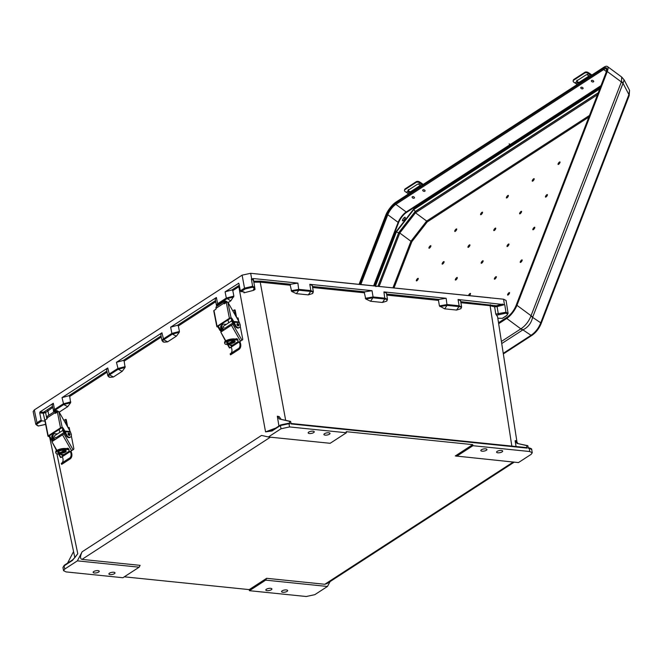 <?xml version="1.0" encoding="UTF-8"?>
<svg xmlns="http://www.w3.org/2000/svg" width="663" height="663" viewBox="0 0 663 663"><rect width="100%" height="100%" fill="white"/><g stroke="black" fill="none" stroke-linecap="round" stroke-linejoin="round"><path stroke-width="0.99" d="M482.067 451.188A3.108 1.077 169.7 0 0 485.349 450.749A3.108 1.077 169.7 0 0 486.932 449.464A3.108 1.077 169.7 0 0 485.681 448.851A3.108 1.077 169.7 0 0 482.407 449.29A3.108 1.077 169.7 0 0 480.824 450.575A3.108 1.077 169.7 0 0 482.067 451.188M325.16 435.127A3.108 1.077 169.7 0 0 328.434 434.679A3.108 1.077 169.7 0 0 330.017 433.395A3.108 1.077 169.7 0 0 328.765 432.782A3.108 1.077 169.7 0 0 325.492 433.229A3.108 1.077 169.7 0 0 323.909 434.505A3.108 1.077 169.7 0 0 325.16 435.127M110.141 574.597A3.108 1.077 169.7 0 0 113.414 574.15A3.108 1.077 169.7 0 0 114.997 572.865A3.108 1.077 169.7 0 0 113.754 572.252A3.108 1.077 169.7 0 0 110.472 572.699A3.108 1.077 169.7 0 0 108.889 573.976A3.108 1.077 169.7 0 0 110.141 574.597M267.056 590.667A3.108 1.077 169.7 0 0 270.33 590.219A3.108 1.077 169.7 0 0 271.913 588.935A3.108 1.077 169.7 0 0 270.661 588.321A3.108 1.077 169.7 0 0 267.388 588.769A3.108 1.077 169.7 0 0 265.805 590.045A3.108 1.077 169.7 0 0 267.056 590.667M497.822 452.804A3.108 1.077 -10.3 0 1 496.579 452.191A3.108 1.077 -10.3 0 1 498.162 450.906A3.108 1.077 -10.3 0 1 501.435 450.459A3.108 1.077 -10.3 0 1 502.687 451.08A3.108 1.077 -10.3 0 1 501.104 452.357A3.108 1.077 -10.3 0 1 497.822 452.804M313.019 431.165A3.108 1.077 169.7 0 0 309.737 431.613A3.108 1.077 169.7 0 0 308.154 432.898A3.108 1.077 169.7 0 0 309.406 433.511A3.108 1.077 169.7 0 0 312.679 433.063A3.108 1.077 169.7 0 0 314.262 431.787A3.108 1.077 169.7 0 0 313.019 431.165M282.803 592.274A3.108 1.077 169.7 0 0 286.084 591.835A3.108 1.077 169.7 0 0 287.667 590.551A3.108 1.077 169.7 0 0 286.416 589.937A3.108 1.077 169.7 0 0 283.142 590.377A3.108 1.077 169.7 0 0 281.56 591.661A3.108 1.077 169.7 0 0 282.803 592.274M98 570.636A3.108 1.077 -10.3 0 1 99.251 571.257A3.108 1.077 -10.3 0 1 97.66 572.534A3.108 1.077 -10.3 0 1 94.386 572.981A3.108 1.077 -10.3 0 1 93.135 572.368A3.108 1.077 -10.3 0 1 94.718 571.083A3.108 1.077 -10.3 0 1 98 570.636M249.421 590.692L265.672 580.142L327.447 586.473L314.809 594.67L306.256 596.509L249.421 590.692L249.222 589.614L124.296 576.827M49.766 437.704L74.836 557.658L77.77 553.696L72.441 560.434L64.104 565.854L64.734 569.061L63.565 570.694L66.06 571.912L122.895 577.73L139.147 567.188L140.125 565.357L81.98 559.398C80.008 558.727 80.057 556.199 82.113 551.807L261.545 435.417L268.374 436.975L330.149 443.298L346.401 432.757L289.565 426.931L288.935 423.707L289.847 423.798A0.779 0.464 -84.2 0 0 289.267 423.375M64.734 569.061L77.372 560.865L139.147 567.188M77.372 560.865L82.113 551.807M529.762 451.528L532.256 452.771L531.088 454.379L518.449 462.583L455.299 455.945L472.727 444.633L472.926 445.71L529.762 451.528L529.223 448.312L528.312 448.221L527.856 445.71L517.041 443.398L515.11 440.721L516.063 446.522M346.401 432.757L346.21 431.679L472.727 444.633M513.22 462.045L324.804 584.269L266.65 578.31L249.222 589.614M34.31 409.933L36.995 422.754L35.835 424.395L33.15 411.566L34.31 409.933L242.111 275.145L244.506 288.156L240.354 290.842A0.779 0.555 57 0 0 241.1 291.612L244.05 291.911L244.009 292.814L244.05 291.911M461.034 308.104L460.76 308.734L456.592 310.06L444.682 308.842L439.412 305.892L447.21 304.549L459.127 305.776L458.067 299.502L504.427 304.673L503.573 299.204L250.664 273.305L242.111 275.145M503.573 299.204L506.076 300.455L508.09 313.45M275.833 428.033L265.565 431.878L272.037 430.967L280.383 425.555L281.013 428.77L268.374 436.975M239.26 285.272L231.942 289.955L232.796 290.651L233.873 296.112L226.323 298.068L217.613 303.72L216.445 305.328L215.226 299.112L216.387 297.488L170.64 327.157L171.874 333.414L163.164 339.058L161.996 340.666L160.769 334.434L161.938 332.809L116.456 362.305L123.301 360.423L161.068 335.934M217.92 326.329L231.097 317.925A1.185 0.854 -123 0 1 232.083 318.638L233.724 321.505L239.144 321.945L228.089 302.618L230.799 300.853L233.873 296.112M215.516 300.612L177.485 325.276L178.347 325.972L179.424 331.459L171.874 333.414L172.38 334.102L179.267 332.296L179.424 331.459M163.62 341.702L164.034 342.183L167.565 341.876L176.424 336.124L179.267 332.296M161.283 337.036L124.163 361.12L125.083 367.443L122.241 371.272L113.381 377.023L109.851 377.33L109.436 376.849M107.099 372.183L69.706 396.441L70.626 402.748L67.709 406.643L63.731 404.554L55.029 410.198L54.018 411.88M63.192 428.19L62.62 428.555A1.185 0.854 57 0 0 61.676 427.85L62.206 427.478A1.185 0.854 -123 0 1 63.192 428.19L64.833 431.058L70.253 431.505L59.198 412.171L67.709 406.643M52.642 407.505L45.606 412.568L43.244 413.24L39.73 412.883L41.139 420.069A0.779 0.555 57 0 0 41.885 420.831L37.741 423.524C36.183 424.693 36.44 425.513 38.512 425.969L45.631 424.353M45.001 421.146L43.244 413.24A0.779 0.464 95.8 0 1 43.567 412.237L52.427 406.402M41.885 420.831L44.835 421.138M109.785 377.322L107.812 375.813L106.586 369.581L107.754 367.957L62.007 397.626L68.844 395.745L106.884 371.081M231.942 289.955L225.097 291.836L238.763 283.275M238.945 283.665L238.349 283.234L238.945 283.665L240.354 290.842M39.73 412.883L40.045 411.872L43.567 412.237M53.869 411.98L52.128 404.902L53.297 403.278L40.045 411.872M125.083 367.443L118.196 369.25L122.158 371.321L113.456 376.965L109.486 374.902C107.928 376.02 108.052 376.833 109.851 377.33M73.56 551.541L67.568 563.127M44.752 411.905A0.779 0.68 37.3 0 1 45.606 412.568L46.882 418.883M64.584 565.183A0.779 0.555 -123 0 0 64.294 565.249L64.294 565.249A0.779 0.555 -123 0 0 64.104 565.854L62.935 567.47L63.565 570.694M124.163 361.12L123.301 360.423M107.812 375.813L108.981 374.205L117.691 368.562L125.241 366.598M69.706 396.441L68.844 395.745M53.355 411.118L54.523 409.51L63.225 403.858L70.784 401.902M72.441 560.434A0.779 0.555 -123 0 1 72.93 559.771L77.77 553.696L56.91 453.857M70.626 402.748L63.731 404.554L62.007 397.626M62.935 567.478L64.294 565.249L72.64 559.837L75.151 557.243M38.512 425.969L37.932 425.555L38.512 425.969M327.447 586.473L330.108 581.575M324.804 584.269L327.19 583.465L514.223 462.144M265.672 580.142L266.65 578.31M386.579 294.057L438.964 299.419L438.483 300.397L439.412 305.892M386.902 300.513L386.628 301.143L382.46 302.469L370.551 301.251L365.777 299.005L372.913 297.795L370.551 301.251M312.629 287.51L364.352 292.806L365.777 299.005M253.83 282.181L260.219 282.148L290.22 285.214L291.645 291.413L296.419 293.659L308.328 294.878L312.497 293.552L312.77 292.922M289.474 423.325L280.573 424.958A0.779 0.555 -123 0 0 280.383 425.555L288.935 423.707A0.779 0.464 -84.2 0 0 288.355 423.284L280.863 424.892A0.779 0.555 -123 0 0 280.573 424.958L272.228 430.37A0.779 0.555 -123 0 1 272.526 430.304M526.488 447.674A0.779 0.464 95.8 0 1 527.068 448.097L526.621 445.586L527.856 445.71M289.847 423.798L289.391 421.295L290.626 421.419L291.082 423.93L527.068 448.097M281.013 428.77L289.565 426.931M386.628 301.143C387.656 300.032 387.059 299.328 384.83 299.013L383.935 291.911L386.43 293.154L387.49 299.394L384.996 298.184L373.078 296.958L372.018 290.692L309.795 284.319L310.864 290.593L298.947 289.366L291.148 290.709M383.935 291.911L446.149 298.284L447.053 305.386L439.909 306.596M291.645 291.413L298.781 290.203L297.886 283.101L253.423 278.551L251.36 279.04L253.515 280.242L254.741 287.469L252.636 286.283L251.36 279.04M245.252 288.919L252.313 287.278L252.636 286.283L244.506 288.156A0.779 0.555 -123 0 0 245.252 288.919L241.1 291.612M252.313 287.278C254.227 287.676 254.592 288.413 253.423 289.482L253.564 290.344L244.009 292.814L243.827 291.894M297.886 283.101L290.692 284.236L260.542 281.145L253.838 281.195L253.299 280.88L253.423 278.551M372.018 290.692L364.832 291.828L312.447 286.466M312.621 293.469L313.35 291.803L312.298 285.562L309.795 284.319M177.485 325.276L170.64 327.157M167.64 341.826L176.341 336.174L172.38 334.102L163.67 339.754L167.64 341.826M281.054 419.231L279.123 416.555L277.333 416.198L279.413 419.008L290.626 421.419M289.391 421.295L279.413 419.008M278.932 426.027L277.333 416.198M253.564 290.344L255.04 289.449L254.766 287.775M232.796 290.651L239.467 286.341M254.749 287.493L253.763 289.143M364.352 292.806L364.832 291.828M382.46 302.469L384.83 299.013L372.913 297.795L373.078 296.958L365.28 298.3M313.35 291.803L310.864 290.593L310.698 291.422C312.928 291.737 313.524 292.441 312.497 293.552M290.22 285.214L290.692 284.236M272.095 430.519L265.565 431.878L238.829 286.739A0.779 0.555 57 0 0 238.083 285.968M255.04 289.449L253.962 288.795M164.034 342.183C162.236 341.685 162.112 340.881 163.67 339.754L161.938 332.809M217.108 306.091L218.119 304.408L226.829 298.764L233.716 296.958M272.037 430.967A0.779 0.555 -123 0 1 272.228 430.37L271.084 430.909M376.377 286.333L375.78 286.093L376.393 286.159L375.921 286.631M456.674 456.252L472.926 445.71M502.745 318.049A0.779 0.555 -123 0 1 502.281 318.356L506.424 315.663C507.982 314.494 507.725 313.682 505.654 313.226L496.579 315.232L497.581 316.748L517.14 443.091M497.814 318.232L502.281 318.356M460.71 301.648L496.413 305.776A0.779 0.497 -118.3 0 1 497.101 306.588L494.631 306.845L490.106 305.684L460.893 302.693M458.067 299.502L460.561 300.745L461.622 306.986L459.127 305.776L458.962 306.604L447.053 305.386L444.682 308.842M438.964 299.419L446.149 298.284M526.621 445.586L517.041 443.398M515.11 440.721L515.797 440.613L517.869 443.431M496.579 315.232L495.808 314.105L494.631 306.845A0.779 0.663 -62.3 0 1 495.178 305.908M532.256 452.771L531.726 449.564L529.223 448.312A0.779 0.464 -84.2 0 0 528.643 447.89M495.808 314.105L505.977 312.223L508.082 313.433L506.714 315.605A0.779 0.555 57 0 0 506.913 315.298M504.427 304.673L497.101 306.588L498.294 313.814A0.779 0.506 -118.6 0 0 498.982 314.627M505.654 313.226L505.977 312.223L504.808 304.997M460.76 308.734C461.796 307.624 461.191 306.919 458.962 306.604L456.592 310.06M490.098 297.803L490.521 298.027L490.098 297.803M591.819 81.624A1.235 0.754 -158.9 0 0 593.683 81.607A1.235 0.754 -158.9 0 0 593.252 80.695A1.235 0.754 -158.9 0 0 591.388 80.712A1.235 0.754 -158.9 0 0 591.819 81.624M581.211 88.502A1.235 0.754 -158.9 0 0 583.075 88.486A1.235 0.754 -158.9 0 0 582.644 87.574A1.235 0.754 -158.9 0 0 580.78 87.599A1.235 0.754 -158.9 0 0 581.211 88.502M412.568 197.897A1.235 0.754 -158.9 0 0 414.433 197.872A1.235 0.754 -158.9 0 0 414.002 196.969A1.235 0.754 -158.9 0 0 412.137 196.986A1.235 0.754 -158.9 0 0 412.568 197.897M423.176 191.019A1.235 0.754 -158.9 0 0 425.041 190.994A1.235 0.754 -158.9 0 0 424.61 190.082A1.235 0.754 -158.9 0 0 422.745 190.107A1.235 0.754 -158.9 0 0 423.176 191.019M508.289 196.099A1.55 0.497 -53.6 0 0 508.372 195.842A1.55 0.497 -53.6 0 0 507.717 195.618A1.55 0.497 -53.6 0 0 506.482 197.267A1.55 0.497 -53.6 0 0 506.88 197.872A1.55 0.497 -53.6 0 0 508.289 196.099M495.675 228.76A1.55 0.497 -53.6 0 0 495.75 228.511A1.55 0.497 -53.6 0 0 495.104 228.287A1.55 0.497 -53.6 0 0 493.869 229.937A1.55 0.497 -53.6 0 0 494.258 230.533A1.55 0.497 -53.6 0 0 495.675 228.76M468.542 295.557A1.55 0.497 126.4 0 1 468.633 295.267A1.55 0.497 126.4 0 1 469.868 293.61A1.55 0.497 126.4 0 1 470.515 293.842A1.55 0.497 126.4 0 1 470.44 294.09A1.55 0.497 126.4 0 1 469.338 295.632M483.054 261.429A1.55 0.497 -53.6 0 0 483.136 261.172A1.55 0.497 -53.6 0 0 482.482 260.949A1.55 0.497 -53.6 0 0 481.247 262.598A1.55 0.497 -53.6 0 0 481.645 263.194A1.55 0.497 -53.6 0 0 483.054 261.429M442.213 263.443A1.55 0.497 126.4 0 1 443.448 261.794A1.55 0.497 126.4 0 1 444.094 262.018A1.55 0.497 126.4 0 1 444.019 262.266A1.55 0.497 126.4 0 1 442.602 264.04A1.55 0.497 126.4 0 1 442.213 263.443M429.002 247.531A1.55 0.497 126.4 0 1 430.237 245.882A1.55 0.497 126.4 0 1 430.884 246.106A1.55 0.497 126.4 0 1 430.809 246.354A1.55 0.497 126.4 0 1 429.392 248.128A1.55 0.497 126.4 0 1 429.002 247.531M468.037 246.686A1.55 0.497 126.4 0 1 469.271 245.037A1.55 0.497 126.4 0 1 469.926 245.26A1.55 0.497 126.4 0 1 469.843 245.517A1.55 0.497 126.4 0 1 468.434 247.282A1.55 0.497 126.4 0 1 468.037 246.686M454.826 230.774A1.55 0.497 126.4 0 1 456.061 229.125A1.55 0.497 126.4 0 1 456.716 229.348A1.55 0.497 126.4 0 1 456.633 229.605A1.55 0.497 126.4 0 1 455.224 231.379A1.55 0.497 126.4 0 1 454.826 230.774M480.658 214.025A1.55 0.497 126.4 0 1 481.893 212.375A1.55 0.497 126.4 0 1 482.54 212.599A1.55 0.497 126.4 0 1 482.465 212.848A1.55 0.497 126.4 0 1 481.048 214.621A1.55 0.497 126.4 0 1 480.658 214.025M416.389 280.192A1.55 0.497 126.4 0 1 417.615 278.543A1.55 0.497 126.4 0 1 418.27 278.767A1.55 0.497 126.4 0 1 418.187 279.024A1.55 0.497 126.4 0 1 416.778 280.789A1.55 0.497 126.4 0 1 416.389 280.192M455.423 279.355A1.55 0.497 126.4 0 1 456.658 277.698A1.55 0.497 126.4 0 1 457.304 277.93A1.55 0.497 126.4 0 1 457.23 278.178A1.55 0.497 126.4 0 1 455.812 279.952A1.55 0.497 126.4 0 1 455.423 279.355M509.474 293.253A1.55 0.497 126.4 0 1 508.057 295.018A1.55 0.497 126.4 0 1 507.667 294.422A1.55 0.497 126.4 0 1 508.902 292.773A1.55 0.497 126.4 0 1 509.557 292.996A1.55 0.497 126.4 0 1 509.474 293.253M522.096 260.584A1.55 0.497 126.4 0 1 520.679 262.357A1.55 0.497 126.4 0 1 520.289 261.761A1.55 0.497 126.4 0 1 521.524 260.103A1.55 0.497 126.4 0 1 522.171 260.335A1.55 0.497 126.4 0 1 522.096 260.584M496.264 277.341A1.55 0.497 126.4 0 1 494.847 279.106A1.55 0.497 126.4 0 1 494.457 278.51A1.55 0.497 126.4 0 1 495.692 276.861A1.55 0.497 126.4 0 1 496.347 277.084A1.55 0.497 126.4 0 1 496.264 277.341M545.525 196.43A1.55 0.497 -53.6 0 0 545.914 197.027A1.55 0.497 -53.6 0 0 547.331 195.254A1.55 0.497 -53.6 0 0 547.406 195.005A1.55 0.497 -53.6 0 0 546.76 194.781A1.55 0.497 -53.6 0 0 545.525 196.43M519.693 213.179A1.55 0.497 -53.6 0 0 520.082 213.776A1.55 0.497 -53.6 0 0 521.499 212.011A1.55 0.497 -53.6 0 0 521.582 211.754A1.55 0.497 -53.6 0 0 520.927 211.53A1.55 0.497 -53.6 0 0 519.693 213.179M558.138 163.761A1.55 0.497 -53.6 0 0 558.528 164.366A1.55 0.497 -53.6 0 0 559.945 162.592A1.55 0.497 -53.6 0 0 560.028 162.336A1.55 0.497 -53.6 0 0 559.373 162.112A1.55 0.497 -53.6 0 0 558.138 163.761M532.314 180.518A1.55 0.497 -53.6 0 0 532.704 181.115A1.55 0.497 -53.6 0 0 534.121 179.341A1.55 0.497 -53.6 0 0 534.196 179.093A1.55 0.497 -53.6 0 0 533.549 178.869A1.55 0.497 -53.6 0 0 532.314 180.518M532.903 229.091A1.55 0.497 -53.6 0 0 533.292 229.688A1.55 0.497 -53.6 0 0 534.71 227.923A1.55 0.497 -53.6 0 0 534.792 227.666A1.55 0.497 -53.6 0 0 534.138 227.442A1.55 0.497 -53.6 0 0 532.903 229.091M507.079 245.849A1.55 0.497 -53.6 0 0 507.468 246.445A1.55 0.497 -53.6 0 0 508.886 244.672A1.55 0.497 -53.6 0 0 508.96 244.423A1.55 0.497 -53.6 0 0 508.314 244.199A1.55 0.497 -53.6 0 0 507.079 245.849M405.134 218.226A2.213 0.713 -53.6 0 0 405.168 217.282A2.213 0.713 -53.6 0 0 403.883 217.936A2.213 0.713 -53.6 0 0 402.565 219.901A2.213 0.713 -53.6 0 0 402.54 220.845A2.213 0.713 -53.6 0 0 403.817 220.191A2.213 0.713 -53.6 0 0 405.134 218.226M509.632 144.12L509.134 143.888L509.632 144.12M359.048 284.344L385.75 215.218A11.801 3.787 126.4 0 1 395.968 202.091L603.761 67.303A11.801 3.787 -53.6 0 1 607.407 66.491L621.679 77.024L621.521 81.524A7.765 5.345 30.1 0 1 623.029 83.289L532.604 317.362C531.229 323.271 527.988 327.431 522.892 329.851L531.022 335.304A1.939 1.401 -123 0 0 532.149 335.238L503.341 353.926M621.521 81.524L531.046 315.721L516.958 305.328A11.801 3.787 126.4 0 1 506.747 318.455L498.659 323.701M516.958 305.328L607.267 71.529A11.801 3.787 -53.6 0 0 607.407 66.491M374.86 285.96L395.571 232.348L396.051 232.539M600.197 87.723L414.251 208.339L414.532 208.779M532.654 317.212A7.765 4.774 21.1 0 0 531.046 315.721L530.889 316.152C528.726 321.497 525.486 325.657 521.176 328.641L501.41 341.453M530.889 316.152A7.765 4.086 13.4 0 1 532.604 317.362L540.743 322.815A1.939 1.193 21.1 0 1 541.025 323.875L629.179 95.638A1.939 1.193 21.1 0 0 628.905 94.585L540.743 322.815C538.613 328.218 535.372 332.378 531.022 335.304L503.242 353.329M541.025 323.875L541.025 323.875C538.969 328.666 536.011 332.453 532.149 335.238M521.176 328.641A7.765 4.939 65 0 0 522.892 329.851L501.734 343.567M629.552 90.342L624.09 79.833L623.029 83.289L628.905 94.585L629.552 90.342L629.179 95.638M598.258 92.745L415.137 211.53L398.562 232.829L396.375 231.959L413.853 209.491L415.237 211.605M377.918 286.275L398.637 232.887M392.952 287.817L410.936 241.266L411.88 241.647L427.221 221.939L588.852 117.094M589.498 115.428L426.657 221.052L427.221 221.939M415.544 211.903L414.922 211.911L415.544 211.903L414.922 211.911L415.477 212.798L426.657 221.052L410.936 241.266L399.756 233.02L379.137 286.399M399.035 233.127L398.803 232.638L399.756 233.02L415.477 212.798L597.487 94.743M375.299 286.002L396.341 231.967L375.457 286.018M599.882 88.535L414.043 209.077L396.341 231.967M509.607 144.178L509.118 143.946M591.172 75.466L590.136 74.704A18.73 13.492 57 0 0 588.877 73.842L588.064 73.328A2.461 1.442 -164.5 0 0 584.7 73.038L584.915 72.267A2.461 1.442 15.5 0 1 588.28 72.557L589.084 73.071A19.716 14.205 -123 0 1 590.418 73.983L591.844 75.035M587.277 74.869L588.62 75.69A1.724 1.061 21.1 0 1 588.785 76.518A1.724 1.061 21.1 0 1 588.487 76.867L579.379 82.776A1.724 1.061 21.1 0 1 577.672 82.784L576.487 81.872L576.711 80.936L585.819 75.027L588.877 73.842M588.81 76.112A1.724 1.061 21.1 0 1 588.769 76.137L579.661 82.046A1.724 1.061 21.1 0 1 577.954 82.063L576.735 81.077L576.992 80.206M577.191 84.532L576.155 83.77A18.73 13.492 57 0 0 574.896 82.908L574.083 82.394A2.461 1.442 -164.5 0 1 573.147 80.811A2.461 1.442 -164.5 0 1 573.586 80.24L584.7 73.038M574.896 82.908L576.487 81.872L576.711 80.936M573.147 80.811L573.362 80.041A2.461 1.442 15.5 0 1 573.802 79.469L584.915 72.267M422.53 184.861L421.494 184.099A18.73 13.492 57 0 0 420.234 183.228L419.422 182.715A2.461 1.442 -164.5 0 0 416.057 182.424L416.273 181.654A2.461 1.442 15.5 0 1 419.638 181.944L420.441 182.458A19.716 14.205 -123 0 1 421.776 183.369L423.201 184.422M418.635 184.264L419.977 185.076A1.724 1.061 21.1 0 1 420.143 185.905A1.724 1.061 21.1 0 1 419.845 186.253L410.737 192.162A1.724 1.061 21.1 0 1 409.038 192.179L407.844 191.259L408.068 190.322L417.176 184.422L420.234 183.228M420.168 185.499A1.724 1.061 21.1 0 1 420.127 185.532L411.019 191.441A1.724 1.061 21.1 0 1 409.311 191.45L408.093 190.472L408.35 189.593M408.549 193.928L407.513 193.165A18.73 13.492 57 0 0 406.253 192.295L405.441 191.789A2.461 1.442 -164.5 0 1 404.505 190.198A2.461 1.442 -164.5 0 1 404.944 189.635L416.057 182.424M406.253 192.295L407.844 191.259L408.068 190.322M404.505 190.198L404.72 189.427A2.461 1.442 15.5 0 1 405.159 188.864L416.273 181.654M233.243 324.207L232.224 320.643A2.859 2.064 -123 0 1 232.149 320.353A2.859 2.064 -123 0 1 232.108 320.047M237.238 323.743A1.235 0.887 57 0 0 238.572 325.79M239.194 327.588A3.108 2.238 -123 0 1 238.929 327.804A3.108 2.238 -123 0 1 235.232 326.204L231.511 319.002A1.185 0.854 57 0 0 230.567 318.298L230.533 318.298M239.144 321.945L239.815 323.817A3.108 2.238 -123 0 1 240.271 325.027A3.108 2.238 -123 0 1 239.5 327.431A3.108 2.238 -123 0 1 235.813 325.84L233.724 321.505M221.442 325.79A2.859 2.064 57 0 0 221.26 327.423A2.859 2.064 57 0 0 221.326 327.713L222.312 331.144M221.74 331.508L220.754 328.086A2.859 2.064 -123 0 1 220.68 327.795A2.859 2.064 -123 0 1 221.392 325.583A2.859 2.064 -123 0 1 221.558 325.492M237.404 350.304L236.973 349.426L230.384 353.702L230.89 354.655L238.92 349.442L230.807 354.589M240.238 326.387L242.708 338.959A1.235 0.887 -123 0 1 242.252 339.986L231.147 347.155A6.058 4.368 -123 0 1 230.906 353.362M227.948 344.636L229.713 347.727L231.147 347.155A1.235 0.887 -123 0 1 230.782 347.429L231.08 347.064M239.169 341.942A6.058 4.368 -123 0 1 238.489 348.547L238.92 349.442A7.044 5.072 -123 0 0 239.857 341.718M236.973 349.426L238.357 348.639M229.862 347.909L230.21 347.802A1.235 0.887 57 0 0 230.492 347.619M230.948 344.884L232.373 346.053M222.039 323.66L222.553 324.555M217.953 326.486A1.185 0.854 -123 0 1 218.898 327.19L218.326 327.563A1.185 0.854 57 0 0 217.348 326.851L217.92 326.478M221.359 330.182L220.431 329.867L218.898 327.19M226.514 302.386A1.475 1.069 57 0 0 224.732 303.223L224.79 303.488M226.298 302.502A1.235 0.414 -11.1 0 1 227.782 302.113L231.097 317.925A1.235 0.414 168.9 0 0 229.406 318.306L226.298 302.502L224.202 303.836L223.953 303.165A2.461 1.774 -123 0 1 224.566 301.259A2.461 1.774 -123 0 1 227.26 302.162M224.566 301.259L216.627 306.405A2.461 1.774 57 0 0 216.022 308.312L215.997 309.182L213.975 310.499L217.074 326.304L229.406 318.306M217.074 326.304A1.235 0.414 168.9 0 0 216.842 326.627A1.235 0.414 168.9 0 0 217.34 326.851M219.959 330.431L218.326 327.563M220.398 330.58L221.177 331.873M221.285 329.942L220.431 329.867L221.715 331.434M233.757 323.619L232.92 324.373L241.904 340.102M240.321 340.848L231.404 325.243L220.796 332.122L225.793 340.865M231.404 325.243L232.92 324.373M225.511 341.055L220.796 332.122M235.663 339.042L236.277 338.644L237.603 339.323L238.05 341.743L231.155 346.069M231.511 345.987L229.887 344.801M229.705 342.904L233.268 340.591M239.882 341.354L241.68 340.359A1.235 0.887 57 0 0 241.962 340.177M239.161 322.251L239.434 322.732A1.235 0.887 -123 0 1 239.616 323.212L239.691 323.602M237.089 338.743L236.525 339.108M234.072 340.699L230.939 342.73M230.749 344.868L231.039 345.373L230.177 345.307M214.05 311.013A1.235 0.414 -11.1 0 1 213.743 310.814A1.235 0.414 -11.1 0 1 213.975 310.499M224.931 328.152A1.235 0.887 -123 0 1 223.597 326.105M234.304 342.489A4.276 1.442 168.9 0 0 235.108 341.387A4.276 1.442 168.9 0 0 232.083 340.6A4.276 1.442 168.9 0 0 227.517 341.934A4.276 1.442 168.9 0 0 226.713 343.036A4.276 1.442 168.9 0 0 229.729 343.824A4.276 1.442 168.9 0 0 234.304 342.489M234.793 340.973A4.276 1.442 -11.1 0 1 234.122 341.578A4.276 1.442 -11.1 0 1 230.227 342.846A4.276 1.442 -11.1 0 1 226.845 342.539M232.365 341.81L232.464 342.34M232.821 310.881L234.329 309.903L235.415 315.431M228.031 319.773L228.636 322.84M238.067 340.136L234.561 339.846A6.282 2.122 168.9 0 0 225.934 341.801A6.282 2.122 168.9 0 0 224.749 343.426A6.282 2.122 168.9 0 0 227.26 344.586L232.804 345.042L238.249 341.511M224.749 343.426L224.566 342.514A6.282 2.122 -11.1 0 1 225.751 340.89A6.282 2.122 -11.1 0 1 234.387 338.934L237.528 339.191M236.592 317.486L235.116 309.969L234.329 309.903M236.774 317.809L237.644 317.875A1.235 0.414 -11.1 0 1 238.133 318.107L238.763 321.282M226.265 324.373L223.837 324.174A3.058 2.204 57 0 0 222.727 324.439A3.058 2.204 57 0 0 221.972 326.801A3.058 2.204 57 0 0 224.475 329.735M223.903 330.108A3.058 2.204 -123 0 1 221.392 327.174A3.058 2.204 -123 0 1 222.155 324.804A3.058 2.204 -123 0 1 222.461 324.655M232.837 322.782A3.058 2.204 -123 0 1 231.569 320.569A3.058 2.204 -123 0 1 231.619 319.185M64.352 433.759L63.333 430.196A2.859 2.064 -123 0 1 63.258 429.906A2.859 2.064 -123 0 1 63.217 429.599M68.347 433.295A1.235 0.887 57 0 0 69.681 435.342A1.218 0.878 -123 0 1 68.372 433.279A1.218 0.878 -123 0 1 69.971 434.257M70.303 437.141A3.108 2.238 -123 0 1 70.038 437.356A3.108 2.238 -123 0 1 66.341 435.765L62.62 428.555M70.253 431.505L70.924 433.37A3.108 2.238 -123 0 1 71.38 434.58A3.108 2.238 -123 0 1 70.609 436.983A3.108 2.238 -123 0 1 66.913 435.392L64.833 431.058M52.551 435.342A2.859 2.064 57 0 0 52.369 436.975A2.859 2.064 57 0 0 52.435 437.265L53.421 440.696M52.849 441.061L51.863 437.638A2.859 2.064 -123 0 1 51.789 437.348A2.859 2.064 -123 0 1 52.501 435.135A2.859 2.064 -123 0 1 52.667 435.044M68.513 459.857L68.082 458.978L61.493 463.255L61.999 464.208L70.029 458.995L61.916 464.141M71.347 435.939L73.817 448.52A1.235 0.887 -123 0 1 73.361 449.539L62.256 456.708A6.058 4.368 -123 0 1 62.015 462.915M59.057 454.188L60.822 457.279L62.256 456.708M70.278 451.495A6.058 4.368 -123 0 1 69.598 458.1L70.029 458.995A7.044 5.072 -123 0 0 70.966 451.271M68.082 458.978L69.466 458.191M60.971 457.462L61.319 457.354A1.235 0.887 57 0 0 61.601 457.172M62.049 454.437L63.474 455.605M53.148 433.212L53.662 434.108M49.029 435.881L49.062 436.039A1.185 0.854 -123 0 1 50.007 436.743L49.435 437.116A1.185 0.854 57 0 0 48.457 436.403L61.676 427.85M52.468 439.735L51.54 439.42L50.007 436.743M57.615 411.938A1.475 1.069 57 0 0 55.841 412.776L55.899 413.041M57.408 412.054A1.235 0.414 -11.1 0 1 58.891 411.665L62.206 427.478A1.235 0.414 168.9 0 0 60.515 427.867L57.408 412.054L55.385 413.372L55.062 412.717A2.461 1.774 -123 0 1 55.675 410.811A2.461 1.774 -123 0 1 58.369 411.715M55.675 410.811L47.736 415.958A2.461 1.774 57 0 0 47.123 417.864L47.106 418.734L45.084 420.052L48.184 435.856L60.515 427.867M48.184 435.856A1.235 0.414 168.9 0 0 47.951 436.179A1.235 0.414 168.9 0 0 48.449 436.403M51.068 439.983L49.435 437.116M51.507 440.141L52.286 441.425M52.394 439.494L51.54 439.42L52.825 440.986M64.866 433.171L64.029 433.925L73.013 449.655M71.43 450.401L62.513 434.795L51.905 441.674L56.902 450.417M62.513 434.795L64.029 433.925M56.62 450.608L51.905 441.674M66.772 448.594L67.386 448.196L68.712 448.876L69.151 451.296L62.264 455.622M62.62 455.539L60.996 454.354M60.814 452.456L64.377 450.144M70.991 450.906L72.789 449.912A1.235 0.887 57 0 0 73.071 449.729M70.27 431.804L70.543 432.284A1.235 0.887 -123 0 1 70.726 432.765L70.8 433.154M68.198 448.296L67.634 448.66M65.181 450.252L62.049 452.282M61.858 454.42L62.148 454.926L61.286 454.859M45.159 420.574A1.235 0.414 -11.1 0 1 44.852 420.367A1.235 0.414 -11.1 0 1 45.084 420.052M56.04 437.704A1.235 0.887 -123 0 1 54.706 435.657M65.413 452.042A4.276 1.442 168.9 0 0 66.217 450.939A4.276 1.442 168.9 0 0 63.192 450.152A4.276 1.442 168.9 0 0 58.626 451.486A4.276 1.442 168.9 0 0 57.822 452.589A4.276 1.442 168.9 0 0 60.839 453.376A4.276 1.442 168.9 0 0 65.413 452.042M65.902 450.525A4.276 1.442 -11.1 0 1 65.231 451.138A4.276 1.442 -11.1 0 1 61.336 452.398A4.276 1.442 -11.1 0 1 57.954 452.091M63.474 451.362L63.573 451.893M63.93 420.433L65.438 419.455L66.524 424.983M59.14 429.326L59.745 432.392M69.176 449.688L65.67 449.398A6.282 2.122 168.9 0 0 57.043 451.354A6.282 2.122 168.9 0 0 55.858 452.978A6.282 2.122 168.9 0 0 58.369 454.138L63.913 454.594L69.358 451.064M55.858 452.978L55.675 452.067A6.282 2.122 -11.1 0 1 56.861 450.442A6.282 2.122 -11.1 0 1 65.488 448.486L68.629 448.743M67.701 427.038L66.217 419.522L65.438 419.455M67.883 427.362L68.753 427.428A1.235 0.414 -11.1 0 1 69.242 427.66L69.872 430.842M57.374 433.925L54.946 433.726A3.058 2.204 57 0 0 53.836 433.992A3.058 2.204 57 0 0 53.081 436.353A3.058 2.204 57 0 0 55.584 439.287M55.012 439.66A3.058 2.204 -123 0 1 52.501 436.726A3.058 2.204 -123 0 1 53.264 434.356A3.058 2.204 -123 0 1 53.57 434.207M63.946 432.342A3.058 2.204 -123 0 1 62.678 430.121A3.058 2.204 -123 0 1 62.728 428.737M270.396 437.182L81.98 559.398M47.123 409.842A0.779 0.555 57 0 1 47.869 410.604L48.838 415.245M56.007 449.539L56.28 450.873M178.347 325.972L215.74 301.715M53.297 403.278L54.523 409.51L55.941 410.679M107.754 367.957L109.486 374.902L118.196 369.25L116.456 362.305M218.997 304.872L217.613 303.72L216.387 297.488M225.097 291.836L226.323 298.068L230.807 300.853M37.741 423.524A0.779 0.555 -123 0 1 36.995 422.754L41.139 420.069M285.662 420.284L260.219 282.148A0.779 0.464 -84.2 0 1 260.542 281.145M511.836 446.091L490.106 305.684A0.779 0.464 -84.2 0 1 490.429 304.69M438.483 300.397L386.761 295.101M251.675 278.791L250.664 273.305M296.419 293.659L298.781 290.203L310.698 291.422L308.328 294.878M253.838 281.195L253.788 281.841M496.413 305.776L502.521 304.06M506.424 315.663A0.779 0.555 57 0 0 506.714 315.605L502.571 318.29M601.001 85.635L406.204 211.994L395.852 204.353L603.645 69.565L606.405 71.604M414.251 208.339L395.571 232.348M373.617 285.836L398.14 222.362L398.662 222.428A8.926 2.859 126.4 0 1 406.386 212.5L600.686 86.463M398.662 222.428L374.147 285.886M498.526 322.848L507.228 317.204A10.094 3.24 -53.6 0 0 515.963 305.966L606.272 72.176A0.779 0.481 -158.9 0 0 606.131 72.54M359.769 284.41L386.744 214.58A0.779 0.481 21.1 0 1 387.789 214.721L398.14 222.362A9.315 2.983 -53.6 0 1 406.204 211.994L406.386 212.5M606.272 72.176A10.094 3.24 126.4 0 0 603.272 68.562L395.479 203.342A10.094 3.24 -53.6 0 0 386.744 214.58M506.747 318.455L520.828 328.856A7.765 5.594 -123 0 0 522.767 329.925M395.479 203.342A0.779 0.555 57 0 0 395.852 204.353A9.315 2.983 126.4 0 0 387.789 214.721L360.821 284.526M507.228 317.204A0.779 0.555 -123 0 1 507.643 316.922M603.272 68.562A0.779 0.555 57 0 0 603.645 69.565A9.315 2.983 -53.6 0 1 606.529 68.927L606.139 72.333L515.831 306.124A0.779 0.481 -158.9 0 0 515.822 306.323M622.963 83.422A7.765 4.774 21.1 0 0 621.355 81.93L607.267 71.529M515.963 305.966A0.779 0.481 -158.9 0 0 515.831 306.124C513.792 310.715 510.982 314.337 507.402 316.989L498.51 322.748M599.758 88.859L413.861 209.442M375.49 286.026L396.375 231.959M413.853 209.491L599.733 88.917M411.88 241.647L394.013 287.924M588.62 75.69L590.136 74.704M576.155 83.77L577.672 82.784M573.802 79.469L573.586 80.24M588.28 72.557L588.064 73.328M588.487 76.867L588.769 76.137M579.379 82.776L579.661 82.046M419.977 185.076L421.494 184.099M407.513 193.165L409.038 192.179M405.159 188.864L404.944 189.635M419.638 181.944L419.422 182.715M419.845 186.253L420.127 185.532M410.737 192.162L411.019 191.441M238.829 324.704A0.928 0.671 57 0 0 237.362 324.58A0.928 0.671 57 0 0 238.829 324.704A1.218 0.878 -123 0 0 237.263 323.726L237.056 323.859M236.956 324.671A1.218 0.878 -123 0 1 237.263 323.726L238.953 324.754L238.589 325.773A1.218 0.878 -123 0 1 236.956 324.671M238.895 324.829A1.218 0.878 -123 0 1 238.589 325.773L238.382 325.914M235.232 326.204L235.813 325.84M221.326 327.713L220.754 328.086M230.782 347.429L230.21 347.802M216.022 308.312L223.953 303.165M232.083 318.638L231.511 319.002M239.119 322.608L233.708 322.16M239.136 322.276L233.716 321.828M242.252 339.986L241.68 340.359M224.053 303.654L224.475 303.687M228.171 326.055L228.395 327.199M234.387 338.934L234.561 339.846M238.083 320.088L237.644 317.875M228.014 327.439L227.79 326.295M69.938 434.257A0.928 0.671 57 0 0 68.471 434.132A0.928 0.671 57 0 0 69.938 434.257M70.005 434.381A1.218 0.878 -123 0 1 69.698 435.326L69.491 435.467M66.341 435.765L66.913 435.392M52.435 437.265L51.863 437.638M61.891 456.981L61.319 457.354M47.123 417.864L55.062 412.717M70.228 432.16L64.817 431.712M70.237 431.828L64.825 431.381M73.361 449.539L72.789 449.912M55.162 413.206L55.584 413.24M59.28 435.608L59.504 436.751M65.488 448.486L65.67 449.398M69.192 429.641L68.753 427.428M59.123 436.992L58.899 435.856M35.835 424.403L38.288 426.019M45.648 424.419L38.313 426.027M216.967 306.19L216.445 305.328M290.999 423.475L526.704 447.616M163.968 342.174L161.996 340.666M262.117 274.416L376.012 286.076M528.229 447.774L528.85 447.832C530.988 448.345 531.95 448.926 531.726 449.564M460.884 308.651L461.622 306.986M386.753 301.06L387.49 299.394M490.264 297.778L376.277 286.167M624.09 79.833L621.679 77.024M378.009 286.283L398.703 232.696M598.183 92.936L415.005 211.754M414.963 211.795L398.72 232.68M396.142 232.058L413.952 209.168M238.929 327.804L239.5 327.431M230.939 347.354L230.359 347.727M242.401 339.92L241.829 340.285M230.119 353.934L230.542 354.813M213.743 310.814L216.842 326.627M227.533 344.603L229.456 347.976M223.414 326.229L231.644 320.884M224.74 328.276L232.895 322.989M222.727 324.439L222.155 324.804M69.698 435.326L70.063 434.306L68.165 433.411M70.038 437.356L70.609 436.983M62.04 456.906L61.468 457.279M73.51 449.473L72.938 449.837M61.228 463.487L61.651 464.365M44.852 420.367L47.951 436.179M58.642 454.155L60.565 457.528M54.523 435.782L62.753 430.436M55.849 437.829L64.004 432.541M53.836 433.992L53.264 434.356"/></g></svg>

